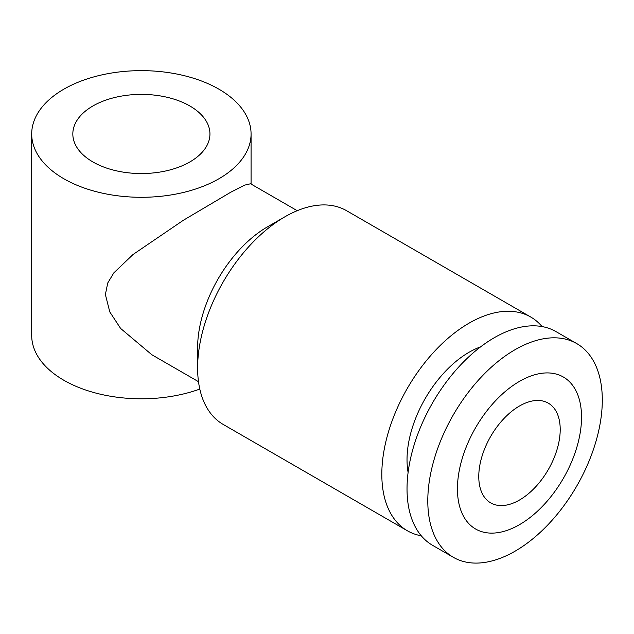 <?xml version="1.0" encoding="UTF-8"?>
<svg xmlns="http://www.w3.org/2000/svg" width="634" height="634" viewBox="0 0 634 634"><rect width="100%" height="100%" fill="white"/><g stroke="black" fill="none" stroke-linecap="round" stroke-linejoin="round"><path stroke-width="0.95" d="M542.078 326.573A123.4 71.246 120 0 0 530.777 317.048L346.568 210.694A123.4 71.246 120 0 0 284.872 216.812A123.4 71.246 120 0 0 197.618 367.934L197.618 347.789A98.714 56.997 120 0 1 267.421 226.885L284.872 216.812M530.777 317.048A123.4 71.246 120 0 0 435.685 350.103A123.4 71.246 120 0 0 381.819 474.287A123.4 71.246 120 0 0 407.377 530.777A123.4 71.246 120 0 0 421.285 535.801M602.3 400.078A123.4 71.246 120 0 0 576.742 343.588A123.4 71.246 120 0 0 481.658 376.644A123.4 71.246 120 0 0 427.791 500.828A123.4 71.246 120 0 0 453.35 557.318A123.4 71.246 120 0 0 548.434 524.255A123.4 71.246 120 0 0 602.3 400.078M581.536 417.196A87.746 50.665 120 0 0 519.492 381.367A87.746 50.665 120 0 0 457.439 488.838A87.746 50.665 120 0 0 519.492 524.667A87.746 50.665 120 0 0 581.536 417.196M576.742 343.588L555.978 331.598A123.4 71.246 120 0 0 460.894 364.661A123.4 71.246 120 0 0 407.028 488.838A123.4 71.246 120 0 0 432.586 545.327L453.35 557.318M408.106 472.417A87.746 50.665 -60 0 1 407.028 459.737A87.746 50.665 -60 0 1 480.596 346.853M297.211 210.694L250.573 183.773L244.748 185.096L230.863 192.157L183.503 220.18L133.005 254.527L113.819 272.874L107.732 282.986L105.387 294.541L109.793 311.928L120.626 328.46L151.851 354.755L198.497 381.684M31.7 133.964A109.69 63.329 180 0 1 99.411 75.462A109.69 63.329 180 0 1 218.944 89.188A109.69 63.329 180 0 1 251.072 133.964A109.69 63.329 180 0 1 183.361 192.474A109.69 63.329 180 0 1 63.828 178.748A109.69 63.329 180 0 1 31.7 133.964L31.7 335.473A109.69 63.329 0 0 0 63.828 380.249A109.69 63.329 0 0 0 199.797 389.07M92.913 161.955A68.551 39.577 180 0 1 72.831 133.964A68.551 39.577 180 0 1 115.15 97.398A68.551 39.577 180 0 1 189.859 105.981A68.551 39.577 180 0 1 209.941 133.964A68.551 39.577 180 0 1 167.622 170.53A68.551 39.577 180 0 1 92.913 161.955M478.773 476.522A57.583 33.245 -60 0 1 503.911 418.575A57.583 33.245 -60 0 1 548.283 403.145A57.583 33.245 -60 0 1 560.21 429.511A57.583 33.245 -60 0 1 535.072 487.459A57.583 33.245 -60 0 1 490.7 502.889A57.583 33.245 -60 0 1 478.773 476.522M197.618 367.934A123.4 71.246 120 0 0 223.176 424.423L407.377 530.777M251.072 184.058L251.072 133.964"/></g></svg>
